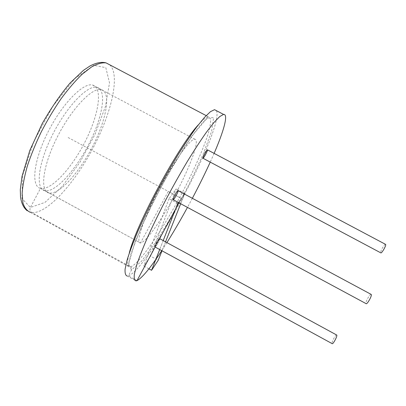 <?xml version="1.0" encoding="UTF-8"?>
<svg xmlns="http://www.w3.org/2000/svg" width="406" height="406" viewBox="0 0 406 406"><rect width="100%" height="100%" fill="white"/><g stroke="black" fill="none" stroke-linecap="round" stroke-linejoin="round"><path stroke-width="0.3" stroke-dasharray="2.03 1.52" d="M371.054 294.335C369.739 293.949 365.009 302.739 366.055 303.622M178.132 190.658C178.696 191.272 174.072 199.869 173.245 199.737M336.604 334.98C335.503 334.63 331.23 342.877 332.123 343.623M155.112 247.041L159.634 238.647C158.868 238.591 154.392 246.818 155.067 247.031C155.676 247.361 160.116 239.367 159.71 238.687C160.192 239.195 155.808 247.168 155.112 247.036M385.482 244.326L385.472 244.321C384.33 244.042 379.843 252.106 380.737 252.821M207.461 149.85L207.466 149.855C207.923 150.418 203.71 158.411 203.025 158.279M216.368 110.63C224.868 126.652 149.093 268.584 128.382 275.867L131.488 269.985C132.016 268.696 131.706 267.655 130.565 266.874L31.851 212.617C29.973 211.318 29.481 209.597 30.384 207.451L21.934 198.473L22.716 175.148L33.794 141.552L52.907 106.144L74.836 78.576L93.791 65.325L105.814 67.655L109.518 82.875L105.428 106.6L94.994 134.366L80.028 162.106L62.585 186.024L45.056 202.361L30.384 207.451L40.493 188.343C30.963 186.471 33.312 161.146 47.827 132.341C62.24 103.5 83.494 82.149 92.675 85.077C103.261 87.995 98.546 115.38 85.153 141.623C71.908 167.922 51.384 190.622 40.666 188.389L140.446 242.925C135.381 243.544 142.673 220.565 157.812 191.607C172.905 162.639 190.165 138.725 194.743 139.197C200.133 139.329 190.972 164.699 177.112 191.053C163.324 217.428 146.196 242.346 140.532 242.925L168.282 191.424L181.299 198.432L178.939 202.807M137.02 280.627L128.382 275.867L127.342 276.07L136.066 280.876M214.114 153.377L210.237 162.116M192.358 198.301L187.465 207.4M166.917 242.61L161.755 250.664M177.777 203.436L169.018 198.712L176.148 188.902L150.575 256.176L158.208 260.347M184.75 193.525L176.148 188.902M178.417 202.523L184.4 194.022L178.417 202.523M184.527 194.093L180.69 203.746L184.527 194.093M165.546 241.864L161.999 250.796L165.546 241.864M148.911 268.833L143.81 266.031L150.575 256.176M169.018 198.712L143.81 266.031M163.207 240.591L159.7 249.543L163.207 240.591M44.893 190.698L44.726 190.653C35.383 188.886 37.936 163.659 52.475 134.848C66.919 106.002 88.006 84.539 96.993 87.366C107.367 90.168 102.464 117.471 89.046 143.719C75.78 170.018 55.404 192.809 44.893 190.698M49.121 193.002L48.953 192.962C39.793 191.297 42.559 166.171 57.124 137.35C71.593 108.498 92.517 86.93 101.312 89.655C111.462 92.34 106.377 119.557 92.938 145.81C79.647 172.114 59.413 194.997 49.121 193.002M68.117 137.522L181.299 198.432M109.843 64.879C120.597 75.394 111.148 113.964 92.72 148.657C74.389 183.405 47.431 213.759 31.851 212.617L30.475 212.368L27.253 210.765M198.438 124.718C203.081 119.511 206.431 116.882 208.476 116.832L210.607 118.877C210.866 122.267 210.009 127.367 208.05 134.193C203.315 148.972 194.19 169.551 183.268 190.647C164.07 227.502 139.715 263.93 130.565 266.874L129.839 266.986C127.037 267.087 126.829 262.54 129.215 253.344M131.488 269.985L128.565 264.062L135.051 241.849L150.651 206.776L171.718 167.678L192.348 135.518L207.197 118.126L213.607 117.552L211.633 131.29L202.858 154.884L189.348 183.745C178.691 204.248 167.764 223.264 156.579 240.794L141.77 260.977L131.488 269.985M40.493 188.343L140.446 242.925M92.675 85.077L194.743 139.197M30.475 212.368L128.956 266.727C128.702 266.097 128.748 264.336 129.093 261.454L131.214 252.989L142.207 224.751L162.994 183.101L184.999 146.241L196.834 129.524L202.893 122.282L208.476 116.832L206.162 115.614M44.726 190.653L48.953 192.962M96.993 87.366L101.312 89.655"/><path stroke-width="0.61" d="M371.226 294.431L178.031 190.602C177.128 190.47 172.093 200.077 173.245 199.737L366.055 303.622C366.917 305.073 372.363 295.401 371.226 294.431L371.054 294.335M178.939 202.807L159.634 238.642C158.873 238.51 154.123 247.335 155.112 247.036L332.123 343.623C332.849 344.877 337.706 335.858 336.736 335.051L336.604 334.98M336.736 335.051L159.634 238.642M385.614 244.397L207.385 149.804C206.629 149.677 202.046 158.589 203.025 158.279L380.737 252.821C381.447 254.044 386.583 245.188 385.614 244.397L385.482 244.326M127.342 276.07C125.571 275.649 124.825 273.319 125.094 269.092L127.103 260.043C129.519 252.227 133.046 242.803 137.685 231.775C142.907 220.022 148.88 207.583 155.605 194.459C162.603 181.294 169.713 168.678 176.94 156.614C184.019 145.221 190.571 135.396 196.59 127.139L204.416 117.486L210.455 111.67L214.546 109.671L216.368 110.63M161.755 250.664C150.484 267.864 142.237 277.851 137.02 280.627L136.066 280.876C134.467 280.551 133.899 278.318 134.35 274.182L136.609 265.265C139.187 257.526 142.856 248.167 147.617 237.19C152.94 225.472 158.99 213.054 165.749 199.935C172.763 186.755 179.858 174.108 187.024 161.994C194.032 150.545 200.478 140.649 206.36 132.305L213.962 122.516L219.747 116.558L223.569 114.416C228.624 113.924 223.894 130.762 214.114 153.377M210.237 162.116C204.949 173.712 198.986 185.77 192.358 198.301M187.465 207.4C180.599 219.966 173.748 231.704 166.917 242.61M177.777 203.436L178.417 202.523L177.777 203.436L163.207 240.591L177.777 203.436M184.4 194.022L184.75 193.525L184.4 194.022M180.69 203.746L165.546 241.864L180.69 203.746M151.565 270.289L159.7 249.543L151.565 270.289L158.208 260.347L161.999 250.796L158.208 260.347L151.565 270.289L148.911 268.833M207.466 149.855C207.857 150.636 203.345 159.01 202.949 158.238C202.498 157.548 207.116 148.977 207.466 149.855M178.097 190.617C178.823 191.048 173.925 200.138 173.189 199.727C172.388 199.407 177.412 190.084 178.097 190.617M155.112 247.041L137.02 280.627M30.475 212.368C27.04 210.963 24.527 207.847 22.944 203.02L22.137 193.459C22.67 185.562 24.416 176.387 27.369 165.932C31.013 154.94 35.662 143.546 41.326 131.752C47.446 120.044 54.044 109.021 61.118 98.683C68.279 89.041 75.257 80.921 82.068 74.328L91.482 66.995C97.186 63.813 102.043 62.443 106.057 62.884L109.843 64.879M129.215 253.344C135.726 225.335 178.65 145.576 198.438 124.718M27.253 210.765C23.731 208.055 21.493 203.487 20.539 197.072L20.3 189.805L21.99 176.468L29.795 150.504L42.183 123.693C50.999 108.219 60.296 94.664 70.081 83.022L83.408 70.385L90.025 65.955C96.354 62.712 101.698 61.687 106.057 62.884L206.162 115.614M223.569 114.416L214.546 109.671"/></g></svg>
